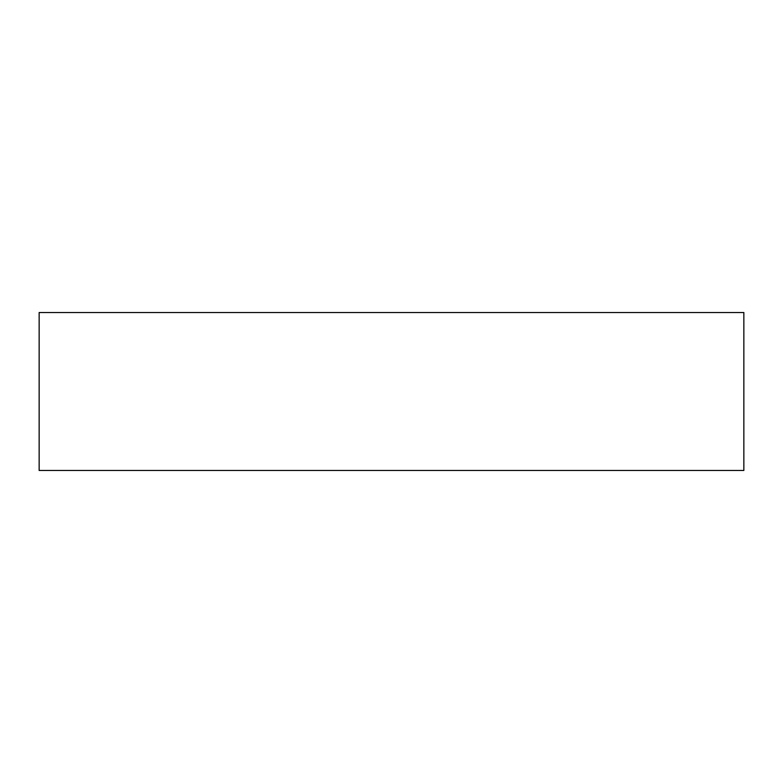 <?xml version="1.0" encoding="UTF-8"?>
<svg xmlns="http://www.w3.org/2000/svg" width="783" height="783" viewBox="0 0 783 783"><rect width="100%" height="100%" fill="white"/><g stroke="black" fill="none" stroke-linecap="round" stroke-linejoin="round"><path stroke-width="1.17" d="M743.85 312.525L39.15 312.525L39.15 470.475L743.85 470.475L743.85 312.525L743.85 470.475L39.15 470.475L39.15 312.525L743.85 312.525"/></g></svg>
